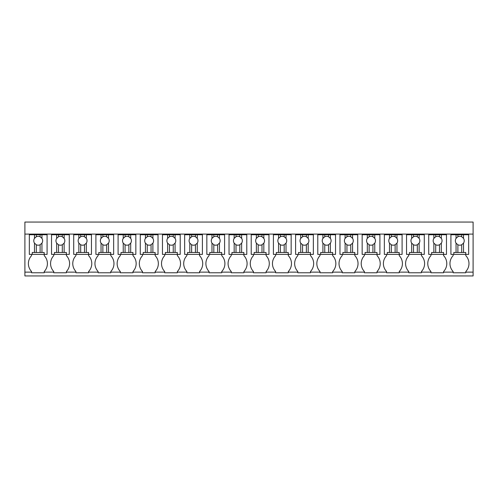 <?xml version="1.0" encoding="UTF-8"?>
<svg xmlns="http://www.w3.org/2000/svg" width="498" height="498" viewBox="0 0 498 498"><rect width="100%" height="100%" fill="white"/><g stroke="black" fill="none" stroke-linecap="round" stroke-linejoin="round"><path stroke-width="0.75" d="M24.9 272.138L24.9 234.104L473.1 234.104L473.1 275.942L24.9 275.942L24.9 272.138L31.555 272.138L31.555 271.503A11.491 11.491 0 0 1 31.555 255.655L31.555 254.391M24.9 234.104L24.9 222.058L473.1 222.058L473.1 234.104M31.555 272.138L31.555 272.773L44.235 272.773L44.235 272.138L53.747 272.138L53.747 272.773L66.421 272.773L66.421 272.138L75.933 272.138L75.933 272.773L88.613 272.773L88.613 272.138L98.118 272.138L98.118 272.773L110.799 272.773L110.799 272.138L120.311 272.138L120.311 272.773L132.991 272.773L132.991 272.138L142.496 272.138L142.496 272.773L155.177 272.773L155.177 272.138L164.682 272.138L164.682 272.773L177.363 272.773L177.363 272.138L186.875 272.138L186.875 272.773L199.555 272.773L199.555 272.138L209.06 272.138L209.06 272.773L221.741 272.773L221.741 272.138L231.253 272.138L231.253 272.773L243.927 272.773L243.927 272.138L253.438 272.138L253.438 272.773L266.119 272.773L266.119 272.138L275.624 272.138L275.624 272.773L288.305 272.773L288.305 272.138L297.816 272.138L297.816 272.773L310.491 272.773L310.491 272.138L320.002 272.138L320.002 272.773L332.683 272.773L332.683 272.138L342.188 272.138L342.188 272.773L354.869 272.773L354.869 272.138L364.38 272.138L364.38 272.773L377.054 272.773L377.054 272.138L386.566 272.138L386.566 272.773L399.247 272.773L399.247 272.138L408.752 272.138L408.752 272.773L421.433 272.773L421.433 272.138L430.944 272.138L430.944 272.773L443.618 272.773L443.618 272.138L453.13 272.138L453.13 272.773L465.811 272.773L465.811 272.138L473.1 272.138M47.086 234.104L47.086 234.739L29.338 234.739L29.338 234.104M465.811 272.138L465.811 271.503A11.491 11.491 0 0 0 465.811 255.655L465.811 254.391M453.13 272.138L453.13 271.503A11.491 11.491 0 0 1 453.13 255.655L453.13 254.391M443.618 272.138L443.618 271.503A11.491 11.491 0 0 0 443.618 255.655L443.618 254.391M430.944 272.138L430.944 271.503A11.491 11.491 0 0 1 430.944 255.655L430.944 254.391M421.433 272.138L421.433 271.503A11.491 11.491 0 0 0 421.433 255.655L421.433 254.391M408.752 272.138L408.752 271.503A11.491 11.491 0 0 1 408.752 255.655L408.752 254.391M399.247 272.138L399.247 271.503A11.491 11.491 0 0 0 399.247 255.655L399.247 254.391M386.566 272.138L386.566 271.503A11.491 11.491 0 0 1 386.566 255.655L386.566 254.391M377.054 272.138L377.054 271.503A11.491 11.491 0 0 0 377.054 255.655L377.054 254.391M364.38 272.138L364.38 271.503A11.491 11.491 0 0 1 364.38 255.655L364.38 254.391M354.869 272.138L354.869 271.503A11.491 11.491 0 0 0 354.869 255.655L354.869 254.391M342.188 272.138L342.188 271.503A11.491 11.491 0 0 1 342.188 255.655L342.188 254.391M332.683 272.138L332.683 271.503A11.491 11.491 0 0 0 332.683 255.655L332.683 254.391M320.002 272.138L320.002 271.503A11.491 11.491 0 0 1 320.002 255.655L320.002 254.391M310.491 272.138L310.491 271.503A11.491 11.491 0 0 0 310.491 255.655L310.491 254.391M297.816 272.138L297.816 271.503A11.491 11.491 0 0 1 297.816 255.655L297.816 254.391M288.305 272.138L288.305 271.503A11.491 11.491 0 0 0 288.305 255.655L288.305 254.391M275.624 272.138L275.624 271.503A11.491 11.491 0 0 1 275.624 255.655L275.624 254.391M266.119 272.138L266.119 271.503A11.491 11.491 0 0 0 266.119 255.655L266.119 254.391M253.438 272.138L253.438 271.503A11.491 11.491 0 0 1 253.438 255.655L253.438 254.391M243.927 272.138L243.927 271.503A11.491 11.491 0 0 0 243.927 255.655L243.927 254.391M231.253 272.138L231.253 271.503A11.491 11.491 0 0 1 231.253 255.655L231.253 254.391M221.741 272.138L221.741 271.503A11.491 11.491 0 0 0 221.741 255.655L221.741 254.391M209.06 272.138L209.06 271.503A11.491 11.491 0 0 1 209.06 255.655L209.06 254.391M199.555 272.138L199.555 271.503A11.491 11.491 0 0 0 199.555 255.655L199.555 254.391M186.875 272.138L186.875 271.503A11.491 11.491 0 0 1 186.875 255.655L186.875 254.391M177.363 272.138L177.363 271.503A11.491 11.491 0 0 0 177.363 255.655L177.363 254.391M164.682 272.138L164.682 271.503A11.491 11.491 0 0 1 164.682 255.655L164.682 254.391M155.177 272.138L155.177 271.503A11.491 11.491 0 0 0 155.177 255.655L155.177 254.391M142.496 272.138L142.496 271.503A11.491 11.491 0 0 1 142.496 255.655L142.496 254.391M132.991 272.138L132.991 271.503A11.491 11.491 0 0 0 132.991 255.655L132.991 254.391M120.311 272.138L120.311 271.503A11.491 11.491 0 0 1 120.311 255.655L120.311 254.391M110.799 272.138L110.799 271.503A11.491 11.491 0 0 0 110.799 255.655L110.799 254.391M98.118 272.138L98.118 271.503A11.491 11.491 0 0 1 98.118 255.655L98.118 254.391M88.613 272.138L88.613 271.503A11.491 11.491 0 0 0 88.613 255.655L88.613 254.391M75.933 272.138L75.933 271.503A11.491 11.491 0 0 1 75.933 255.655L75.933 254.391M66.421 272.138L66.421 271.503A11.491 11.491 0 0 0 66.421 255.655L66.421 254.391M53.747 272.138L53.747 271.503A11.491 11.491 0 0 1 53.747 255.655L53.747 254.391M44.235 272.138L44.235 271.503A11.491 11.491 0 0 0 44.235 255.655L44.235 254.391M468.662 234.104L468.662 234.739L463.52 234.739L463.52 238.361L461.69 236.749A4.432 4.432 0 0 0 457.886 236.749L456.056 238.361A4.432 4.432 0 0 0 456.056 243.155L456.056 252.486L453.827 252.486L453.827 254.391L450.914 254.391L450.914 234.104M446.476 234.104L446.476 234.739L441.334 234.739L441.334 238.361L439.504 236.749A4.432 4.432 0 0 0 435.7 236.749L433.87 238.361A4.432 4.432 0 0 0 433.87 243.155L433.87 252.486L431.642 252.486L431.642 254.391L428.722 254.391L428.722 234.104M424.284 234.104L424.284 234.739L419.142 234.739L419.142 238.361L417.312 236.749A4.432 4.432 0 0 0 413.508 236.749L411.678 238.361A4.432 4.432 0 0 0 411.678 243.155L411.678 252.486L409.449 252.486L409.449 254.391L406.536 254.391L406.536 234.104M402.098 234.104L402.098 234.739L396.956 234.739L396.956 238.361L395.126 236.749A4.432 4.432 0 0 0 391.322 236.749L389.492 238.361A4.432 4.432 0 0 0 389.492 243.155L389.492 252.486L387.263 252.486L387.263 254.391L384.35 254.391L384.35 234.104M379.912 234.104L379.912 234.739L374.764 234.739L374.764 238.361L372.934 236.749A4.432 4.432 0 0 0 369.13 236.749L367.3 238.361A4.432 4.432 0 0 0 367.3 243.155L367.3 252.486L365.078 252.486L365.078 254.391L362.158 254.391L362.158 234.104M357.72 234.104L357.72 234.739L352.578 234.739L352.578 238.361L350.748 236.749A4.432 4.432 0 0 0 346.944 236.749L345.114 238.361A4.432 4.432 0 0 0 345.114 243.155L345.114 252.486L342.885 252.486L342.885 254.391L339.972 254.391L339.972 234.104M335.534 234.104L335.534 234.739L330.392 234.739L330.392 238.361L328.562 236.749A4.432 4.432 0 0 0 324.758 236.749L322.928 238.361A4.432 4.432 0 0 0 322.928 243.155L322.928 252.486L320.7 252.486L320.7 254.391L317.786 254.391L317.786 234.104M313.348 234.104L313.348 234.739L308.2 234.739L308.2 238.361L306.37 236.749A4.432 4.432 0 0 0 302.566 236.749L300.736 238.361A4.432 4.432 0 0 0 300.736 243.155L300.736 252.486L298.514 252.486L298.514 254.391L295.594 254.391L295.594 234.104M291.156 234.104L291.156 234.739L286.014 234.739L286.014 238.361L284.184 236.749A4.432 4.432 0 0 0 280.38 236.749L278.55 238.361A4.432 4.432 0 0 0 278.55 243.155L278.55 252.486L276.322 252.486L276.322 254.391L273.408 254.391L273.408 234.104M268.97 234.104L268.97 234.739L263.828 234.739L263.828 238.361L261.998 236.749A4.432 4.432 0 0 0 258.194 236.749L256.364 238.361A4.432 4.432 0 0 0 256.364 243.155L256.364 252.486L254.136 252.486L254.136 254.391L251.216 254.391L251.216 234.104M246.784 234.104L246.784 234.739L241.636 234.739L241.636 238.361L239.806 236.749A4.432 4.432 0 0 0 236.002 236.749L234.172 238.361A4.432 4.432 0 0 0 234.172 243.155L234.172 252.486L231.95 252.486L231.95 254.391L229.03 254.391L229.03 234.104M224.592 234.104L224.592 234.739L219.45 234.739L219.45 238.361L217.62 236.749A4.432 4.432 0 0 0 213.816 236.749L211.986 238.361A4.432 4.432 0 0 0 211.986 243.155L211.986 252.486L209.758 252.486L209.758 254.391L206.844 254.391L206.844 234.104M202.406 234.104L202.406 234.739L197.264 234.739L197.264 238.361L195.434 236.749A4.432 4.432 0 0 0 191.63 236.749L189.8 238.361A4.432 4.432 0 0 0 189.8 243.155L189.8 252.486L187.572 252.486L187.572 254.391L184.652 254.391L184.652 234.104M180.214 234.104L180.214 234.739L175.072 234.739L175.072 238.361L173.242 236.749A4.432 4.432 0 0 0 169.438 236.749L167.608 238.361A4.432 4.432 0 0 0 167.608 243.155L167.608 252.486L165.38 252.486L165.38 254.391L162.466 254.391L162.466 234.104M158.028 234.104L158.028 234.739L152.886 234.739L152.886 238.361L151.056 236.749A4.432 4.432 0 0 0 147.252 236.749L145.422 238.361A4.432 4.432 0 0 0 145.422 243.155L145.422 252.486L143.194 252.486L143.194 254.391L140.28 254.391L140.28 234.104M135.842 234.104L135.842 234.739L130.7 234.739L130.7 238.361L128.87 236.749A4.432 4.432 0 0 0 125.066 236.749L123.236 238.361A4.432 4.432 0 0 0 123.236 243.155L123.236 252.486L121.008 252.486L121.008 254.391L118.088 254.391L118.088 234.104M113.65 234.104L113.65 234.739L108.508 234.739L108.508 238.361L106.678 236.749A4.432 4.432 0 0 0 102.874 236.749L101.044 238.361A4.432 4.432 0 0 0 101.044 243.155L101.044 252.486L98.816 252.486L98.816 254.391L95.902 254.391L95.902 234.104M91.464 234.104L91.464 234.739L86.322 234.739L86.322 238.361L84.492 236.749A4.432 4.432 0 0 0 80.688 236.749L78.858 238.361A4.432 4.432 0 0 0 78.858 243.155L78.858 252.486L76.63 252.486L76.63 254.391L73.716 254.391L73.716 234.104M69.278 234.104L69.278 234.739L64.13 234.739L64.13 238.361L62.3 236.749A4.432 4.432 0 0 0 58.496 236.749L56.666 238.361A4.432 4.432 0 0 0 56.666 243.155L56.666 252.486L54.444 252.486L54.444 254.391L51.524 254.391L51.524 234.104M29.338 234.739L29.338 254.391L32.252 254.391L32.252 252.486L41.944 252.486L41.944 243.155A4.432 4.432 0 0 0 41.944 238.361L40.114 236.749A4.432 4.432 0 0 0 36.31 236.749L34.48 238.361A4.432 4.432 0 0 0 34.48 243.155L34.48 252.486M34.48 234.739L34.48 238.361M36.31 234.739L36.31 236.749M40.114 234.739L40.114 236.749M41.944 234.739L41.944 238.361M47.086 234.739L47.086 254.391L44.173 254.391L44.173 252.486L41.944 252.486M32.252 254.391L44.173 254.391M41.944 243.155L40.114 244.767L40.114 252.486M34.48 243.155L36.31 244.767A4.432 4.432 0 0 0 40.114 244.767M36.31 244.767L36.31 252.486M64.13 234.739L51.524 234.739M56.666 234.739L56.666 238.361M58.496 234.739L58.496 236.749M62.3 234.739L62.3 236.749M64.13 238.361A4.432 4.432 0 0 1 64.13 243.155L64.13 252.486L56.666 252.486M69.278 234.739L69.278 254.391L66.359 254.391L66.359 252.486L64.13 252.486M54.444 254.391L66.359 254.391M64.13 243.155L62.3 244.767L62.3 252.486M56.666 243.155L58.496 244.767A4.432 4.432 0 0 0 62.3 244.767M58.496 244.767L58.496 252.486M86.322 234.739L73.716 234.739M78.858 234.739L78.858 238.361M80.688 234.739L80.688 236.749M84.492 234.739L84.492 236.749M86.322 238.361A4.432 4.432 0 0 1 86.322 243.155L86.322 252.486L78.858 252.486M91.464 234.739L91.464 254.391L88.551 254.391L88.551 252.486L86.322 252.486M76.63 254.391L88.551 254.391M86.322 243.155L84.492 244.767L84.492 252.486M78.858 243.155L80.688 244.767A4.432 4.432 0 0 0 84.492 244.767M80.688 244.767L80.688 252.486M108.508 234.739L95.902 234.739M101.044 234.739L101.044 238.361M102.874 234.739L102.874 236.749M106.678 234.739L106.678 236.749M108.508 238.361A4.432 4.432 0 0 1 108.508 243.155L108.508 252.486L101.044 252.486M113.65 234.739L113.65 254.391L110.737 254.391L110.737 252.486L108.508 252.486M98.816 254.391L110.737 254.391M108.508 243.155L106.678 244.767L106.678 252.486M101.044 243.155L102.874 244.767A4.432 4.432 0 0 0 106.678 244.767M102.874 244.767L102.874 252.486M130.7 234.739L118.088 234.739M123.236 234.739L123.236 238.361M125.066 234.739L125.066 236.749M128.87 234.739L128.87 236.749M130.7 238.361A4.432 4.432 0 0 1 130.7 243.155L130.7 252.486L123.236 252.486M135.842 234.739L135.842 254.391L132.922 254.391L132.922 252.486L130.7 252.486M121.008 254.391L132.922 254.391M130.7 243.155L128.87 244.767L128.87 252.486M123.236 243.155L125.066 244.767A4.432 4.432 0 0 0 128.87 244.767M125.066 244.767L125.066 252.486M152.886 234.739L140.28 234.739M145.422 234.739L145.422 238.361M147.252 234.739L147.252 236.749M151.056 234.739L151.056 236.749M152.886 238.361A4.432 4.432 0 0 1 152.886 243.155L152.886 252.486L145.422 252.486M158.028 234.739L158.028 254.391L155.115 254.391L155.115 252.486L152.886 252.486M143.194 254.391L155.115 254.391M152.886 243.155L151.056 244.767L151.056 252.486M145.422 243.155L147.252 244.767A4.432 4.432 0 0 0 151.056 244.767M147.252 244.767L147.252 252.486M175.072 234.739L162.466 234.739M167.608 234.739L167.608 238.361M169.438 234.739L169.438 236.749M173.242 234.739L173.242 236.749M175.072 238.361A4.432 4.432 0 0 1 175.072 243.155L175.072 252.486L167.608 252.486M180.214 234.739L180.214 254.391L177.3 254.391L177.3 252.486L175.072 252.486M165.38 254.391L177.3 254.391M175.072 243.155L173.242 244.767L173.242 252.486M167.608 243.155L169.438 244.767A4.432 4.432 0 0 0 173.242 244.767M169.438 244.767L169.438 252.486M197.264 234.739L184.652 234.739M189.8 234.739L189.8 238.361M191.63 234.739L191.63 236.749M195.434 234.739L195.434 236.749M197.264 238.361A4.432 4.432 0 0 1 197.264 243.155L197.264 252.486L189.8 252.486M202.406 234.739L202.406 254.391L199.486 254.391L199.486 252.486L197.264 252.486M187.572 254.391L199.486 254.391M197.264 243.155L195.434 244.767L195.434 252.486M189.8 243.155L191.63 244.767A4.432 4.432 0 0 0 195.434 244.767M191.63 244.767L191.63 252.486M219.45 234.739L206.844 234.739M211.986 234.739L211.986 238.361M213.816 234.739L213.816 236.749M217.62 234.739L217.62 236.749M219.45 238.361A4.432 4.432 0 0 1 219.45 243.155L219.45 252.486L211.986 252.486M224.592 234.739L224.592 254.391L221.678 254.391L221.678 252.486L219.45 252.486M209.758 254.391L221.678 254.391M219.45 243.155L217.62 244.767L217.62 252.486M211.986 243.155L213.816 244.767A4.432 4.432 0 0 0 217.62 244.767M213.816 244.767L213.816 252.486M241.636 234.739L229.03 234.739M234.172 234.739L234.172 238.361M236.002 234.739L236.002 236.749M239.806 234.739L239.806 236.749M241.636 238.361A4.432 4.432 0 0 1 241.636 243.155L241.636 252.486L234.172 252.486M246.784 234.739L246.784 254.391L243.864 254.391L243.864 252.486L241.636 252.486M231.95 254.391L243.864 254.391M241.636 243.155L239.806 244.767L239.806 252.486M234.172 243.155L236.002 244.767A4.432 4.432 0 0 0 239.806 244.767M236.002 244.767L236.002 252.486M263.828 234.739L251.216 234.739M256.364 234.739L256.364 238.361M258.194 234.739L258.194 236.749M261.998 234.739L261.998 236.749M263.828 238.361A4.432 4.432 0 0 1 263.828 243.155L263.828 252.486L256.364 252.486M268.97 234.739L268.97 254.391L266.05 254.391L266.05 252.486L263.828 252.486M254.136 254.391L266.05 254.391M263.828 243.155L261.998 244.767L261.998 252.486M256.364 243.155L258.194 244.767A4.432 4.432 0 0 0 261.998 244.767M258.194 244.767L258.194 252.486M286.014 234.739L273.408 234.739M278.55 234.739L278.55 238.361M280.38 234.739L280.38 236.749M284.184 234.739L284.184 236.749M286.014 238.361A4.432 4.432 0 0 1 286.014 243.155L286.014 252.486L278.55 252.486M291.156 234.739L291.156 254.391L288.242 254.391L288.242 252.486L286.014 252.486M276.322 254.391L288.242 254.391M286.014 243.155L284.184 244.767L284.184 252.486M278.55 243.155L280.38 244.767A4.432 4.432 0 0 0 284.184 244.767M280.38 244.767L280.38 252.486M308.2 234.739L295.594 234.739M300.736 234.739L300.736 238.361M302.566 234.739L302.566 236.749M306.37 234.739L306.37 236.749M308.2 238.361A4.432 4.432 0 0 1 308.2 243.155L308.2 252.486L300.736 252.486M313.348 234.739L313.348 254.391L310.428 254.391L310.428 252.486L308.2 252.486M298.514 254.391L310.428 254.391M308.2 243.155L306.37 244.767L306.37 252.486M300.736 243.155L302.566 244.767A4.432 4.432 0 0 0 306.37 244.767M302.566 244.767L302.566 252.486M330.392 234.739L317.786 234.739M322.928 234.739L322.928 238.361M324.758 234.739L324.758 236.749M328.562 234.739L328.562 236.749M330.392 238.361A4.432 4.432 0 0 1 330.392 243.155L330.392 252.486L322.928 252.486M335.534 234.739L335.534 254.391L332.62 254.391L332.62 252.486L330.392 252.486M320.7 254.391L332.62 254.391M330.392 243.155L328.562 244.767L328.562 252.486M322.928 243.155L324.758 244.767A4.432 4.432 0 0 0 328.562 244.767M324.758 244.767L324.758 252.486M352.578 234.739L339.972 234.739M345.114 234.739L345.114 238.361M346.944 234.739L346.944 236.749M350.748 234.739L350.748 236.749M352.578 238.361A4.432 4.432 0 0 1 352.578 243.155L352.578 252.486L345.114 252.486M357.72 234.739L357.72 254.391L354.806 254.391L354.806 252.486L352.578 252.486M342.885 254.391L354.806 254.391M352.578 243.155L350.748 244.767L350.748 252.486M345.114 243.155L346.944 244.767A4.432 4.432 0 0 0 350.748 244.767M346.944 244.767L346.944 252.486M374.764 234.739L362.158 234.739M367.3 234.739L367.3 238.361M369.13 234.739L369.13 236.749M372.934 234.739L372.934 236.749M374.764 238.361A4.432 4.432 0 0 1 374.764 243.155L374.764 252.486L367.3 252.486M379.912 234.739L379.912 254.391L376.992 254.391L376.992 252.486L374.764 252.486M365.078 254.391L376.992 254.391M374.764 243.155L372.934 244.767L372.934 252.486M367.3 243.155L369.13 244.767A4.432 4.432 0 0 0 372.934 244.767M369.13 244.767L369.13 252.486M396.956 234.739L384.35 234.739M389.492 234.739L389.492 238.361M391.322 234.739L391.322 236.749M395.126 234.739L395.126 236.749M396.956 238.361A4.432 4.432 0 0 1 396.956 243.155L396.956 252.486L389.492 252.486M402.098 234.739L402.098 254.391L399.184 254.391L399.184 252.486L396.956 252.486M387.263 254.391L399.184 254.391M396.956 243.155L395.126 244.767L395.126 252.486M389.492 243.155L391.322 244.767A4.432 4.432 0 0 0 395.126 244.767M391.322 244.767L391.322 252.486M419.142 234.739L406.536 234.739M411.678 234.739L411.678 238.361M413.508 234.739L413.508 236.749M417.312 234.739L417.312 236.749M419.142 238.361A4.432 4.432 0 0 1 419.142 243.155L419.142 252.486L411.678 252.486M424.284 234.739L424.284 254.391L421.37 254.391L421.37 252.486L419.142 252.486M409.449 254.391L421.37 254.391M419.142 243.155L417.312 244.767L417.312 252.486M411.678 243.155L413.508 244.767A4.432 4.432 0 0 0 417.312 244.767M413.508 244.767L413.508 252.486M441.334 234.739L428.722 234.739M433.87 234.739L433.87 238.361M435.7 234.739L435.7 236.749M439.504 234.739L439.504 236.749M441.334 238.361A4.432 4.432 0 0 1 441.334 243.155L441.334 252.486L433.87 252.486M446.476 234.739L446.476 254.391L443.556 254.391L443.556 252.486L441.334 252.486M431.642 254.391L443.556 254.391M441.334 243.155L439.504 244.767L439.504 252.486M433.87 243.155L435.7 244.767A4.432 4.432 0 0 0 439.504 244.767M435.7 244.767L435.7 252.486M463.52 234.739L450.914 234.739M456.056 234.739L456.056 238.361M457.886 234.739L457.886 236.749M461.69 234.739L461.69 236.749M463.52 238.361A4.432 4.432 0 0 1 463.52 243.155L463.52 252.486L456.056 252.486M468.662 234.739L468.662 254.391L465.748 254.391L465.748 252.486L463.52 252.486M453.827 254.391L465.748 254.391M463.52 243.155L461.69 244.767L461.69 252.486M456.056 243.155L457.886 244.767A4.432 4.432 0 0 0 461.69 244.767M457.886 244.767L457.886 252.486"/></g></svg>
